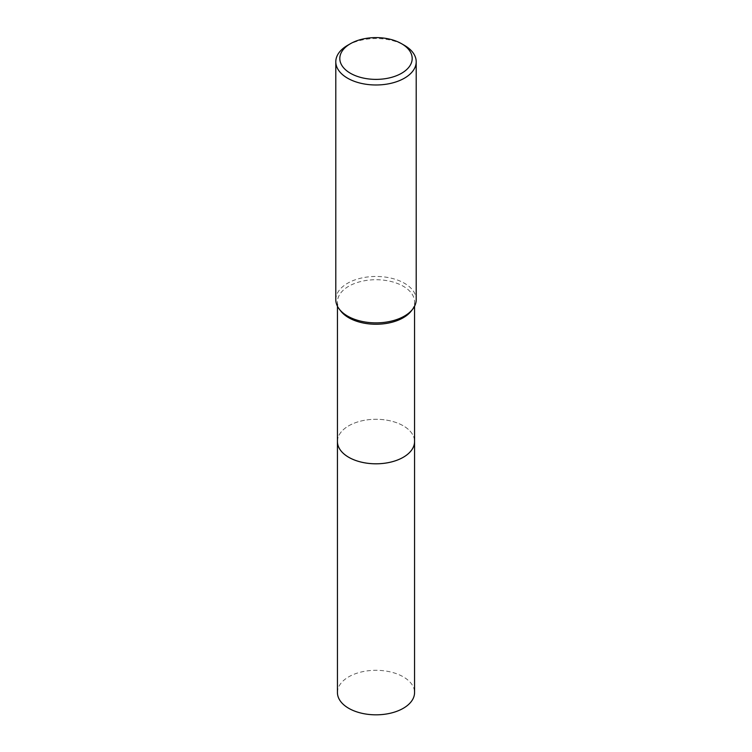 <?xml version="1.0" encoding="UTF-8"?>
<svg xmlns="http://www.w3.org/2000/svg" width="752" height="752" viewBox="0 0 752 752"><rect width="100%" height="100%" fill="white"/><g stroke="black" fill="none" stroke-linecap="round" stroke-linejoin="round"><path stroke-width="0.56" stroke-dasharray="3.76 2.82" d="M337.441 441.537A38.559 22.259 180 0 1 340.797 432.447A38.559 22.259 180 0 1 348.731 425.801A38.559 22.259 180 0 1 411.203 432.447A38.559 22.259 180 0 1 414.559 441.537M337.441 441.245A38.559 22.259 180 0 1 340.797 432.456A38.559 22.259 180 0 1 348.731 425.801A38.559 22.259 180 0 1 411.203 432.456A38.559 22.259 180 0 1 414.559 441.245M340.797 311.074A38.559 22.259 180 0 1 337.441 301.984A38.559 22.259 180 0 1 348.731 286.249A38.559 22.259 180 0 1 390.758 281.417A38.559 22.259 180 0 1 414.559 301.984A38.559 22.259 180 0 1 411.203 311.074M335.796 299.672A40.204 23.209 180 0 1 347.574 283.26A40.204 23.209 180 0 1 391.388 278.221A40.204 23.209 180 0 1 416.204 299.672M347.574 45.355A40.204 23.209 180 0 1 404.426 45.355M337.441 692.564A38.559 22.259 180 0 1 361.242 671.997A38.559 22.259 180 0 1 403.269 676.828A38.559 22.259 180 0 1 414.559 692.564M337.441 441.133A38.568 22.269 180 0 1 361.571 420.894A38.568 22.269 180 0 1 403.269 425.801A38.568 22.269 180 0 1 414.559 441.133M337.441 306.233L337.441 301.984M414.559 306.233L414.559 301.984"/><path stroke-width="1.13" d="M414.559 306.233L414.559 441.537A38.559 22.259 180 0 1 403.269 457.282A38.559 22.259 180 0 1 361.242 462.104A38.559 22.259 180 0 1 337.441 441.537L337.441 306.233M414.559 441.245A38.559 22.259 180 0 1 403.269 457.282A38.559 22.259 180 0 1 361.007 462.057A38.559 22.259 180 0 1 337.441 441.245M401.587 43.719L404.426 45.355A40.204 23.209 180 0 1 416.204 61.767L416.204 299.672A40.204 23.209 180 0 1 412.698 309.147L411.203 311.074A38.559 22.259 180 0 1 403.269 317.729A38.559 22.259 180 0 1 340.797 311.074L339.302 309.147A40.204 23.209 180 0 1 335.796 299.672L335.796 61.767A40.204 23.209 180 0 1 347.574 45.355L350.413 43.719A36.181 20.887 180 0 1 401.587 43.719A36.181 20.887 180 0 1 401.587 73.264A36.181 20.887 180 0 1 350.413 73.264A36.181 20.887 180 0 1 350.413 43.719L347.574 45.355M412.698 309.147A40.204 23.209 180 0 1 404.426 316.075A40.204 23.209 180 0 1 339.302 309.147M416.204 61.767A40.204 23.209 180 0 1 404.426 78.18A40.204 23.209 180 0 1 360.612 83.218A40.204 23.209 180 0 1 335.796 61.767M414.559 441.133A38.568 22.269 180 0 1 414.568 441.546L414.559 692.564A38.559 22.259 180 0 1 390.758 713.131A38.559 22.259 180 0 1 348.731 708.309A38.559 22.259 180 0 1 337.441 692.564L337.432 441.546A38.568 22.269 180 0 1 337.441 441.133M414.568 441.546A38.568 22.269 180 0 1 390.758 462.113A38.568 22.269 180 0 1 348.731 457.291A38.568 22.269 180 0 1 337.432 441.546"/></g></svg>
